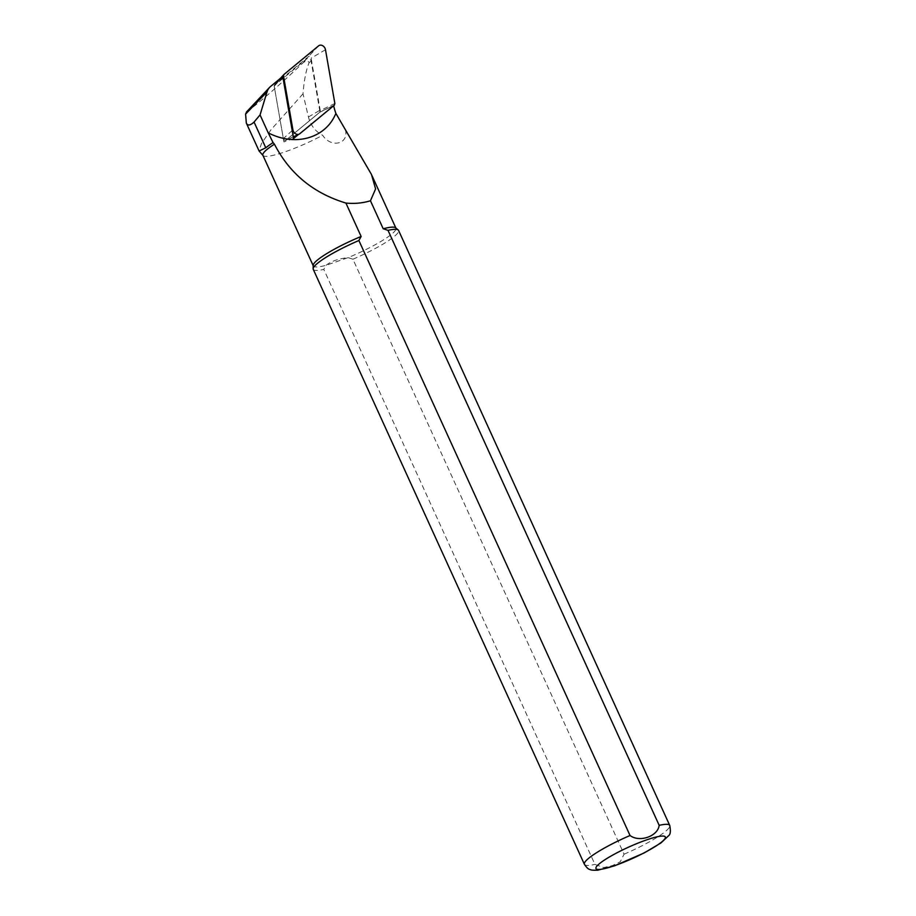 <?xml version="1.0" encoding="UTF-8"?>
<svg xmlns="http://www.w3.org/2000/svg" width="916" height="916" viewBox="0 0 916 916"><rect width="100%" height="100%" fill="white"/><g stroke="black" fill="none" stroke-linecap="round" stroke-linejoin="round"><path stroke-width="0.69" stroke-dasharray="4.58 3.44" d="M333.653 105.752A58.819 45.514 54.3 0 1 333.584 105.443L320.028 112.015A61.464 47.563 -125.7 0 1 319.718 110.378L311.165 61.28A3 2.324 54.3 0 0 309.368 58.727A3 2.324 54.3 0 0 306.791 58.773L274.136 85.761L282.758 76.406M345.378 129.568C349.248 144.27 330.985 148.381 322.672 135.259C315.47 131.606 310.719 125.526 308.44 117.008L303.013 93.81C304.089 80.15 306.15 69.696 309.196 62.437C307.547 60.445 305.303 60.765 302.44 63.399C282.632 82.383 256.354 105.226 246.736 111.798L246.358 112.118M333.584 105.443L298.433 134.492M303.013 93.81L270.941 129.832L261.507 143.491L258.965 150.796M262.881 155.273A45.422 7.122 155.5 0 0 263.064 155.56A45.422 7.122 155.5 0 0 322.672 135.259M313.238 269.315A46.888 7.351 155.5 0 0 323.795 269.396L594.942 864.383L603.598 867.567L612.392 865.609L620.292 861.738L624.071 854.204L352.923 259.228L348.103 257.636A45.422 7.122 155.5 0 0 395.952 228.21A45.422 7.122 155.5 0 0 395.62 227.786M313.18 265.354A45.422 7.122 155.5 0 0 313.295 265.88A45.422 7.122 155.5 0 0 326.039 265.331L348.103 257.636C338.531 258.656 331.18 261.232 326.039 265.331L323.795 269.396M352.923 259.228A46.888 7.351 155.5 0 0 398.575 230.431M293.578 138.499L283.914 141.865L274.136 85.761M320.028 112.015L283.914 141.865M282.838 76.875L274.216 86.218L283.342 138.602A1.832 1.42 54.3 0 0 286.01 140.125L319.718 112.279L334.329 105.203M334.855 103.474L320.245 110.55L311.108 58.177A1.832 1.42 -125.7 0 0 308.44 56.643L274.743 84.49L280.422 78.341M320.245 110.55L319.718 112.279M274.216 86.218L274.743 84.49M308.44 117.008L319.718 110.378M309.196 62.437L311.165 61.28M302.44 63.399L306.791 58.773M246.736 111.798L270.575 86.482M624.071 854.204A46.888 7.351 155.5 0 0 669.722 825.408M584.397 864.303A46.888 7.351 155.5 0 0 594.942 864.383M292.193 130.53L283.342 138.602M299.738 133.782L286.01 140.125M325.489 49.716L311.108 58.177M318.654 45.8L308.44 56.643M371.461 174.487L371.988 175.632M285.769 140.285L293.292 136.839M274.605 84.627L280.342 78.41"/><path stroke-width="1.37" d="M333.653 105.752A58.819 45.514 54.3 0 0 335.863 113.378C325.856 138.19 295.273 147.052 268.193 132.786L260.052 114.912L266.98 92.012A17.37 13.442 -125.7 0 1 269.613 87.375A17.37 13.442 -125.7 0 1 270.575 86.482L282.758 76.406L293.578 138.499L298.433 134.492M383.197 228.76L388.018 230.351L659.177 825.339C657.86 836.342 639.494 842.686 630.036 835.507A46.888 7.351 155.5 0 0 584.397 864.303C586.687 867.681 588.53 869.399 589.904 869.456C590.774 870.12 593.385 870.36 597.713 870.2L614.544 865.838L644.062 853.002L660.951 842.949L668.611 835.713C670.489 834.362 670.856 830.927 669.722 825.408L398.575 230.431A46.888 7.351 155.5 0 0 398.231 229.985L395.62 227.786A45.422 7.122 155.5 0 0 383.197 228.76L370.453 200.776L375.594 188.936L371.472 174.475L335.863 113.378M246.736 111.798L245.591 114.099L246.324 123.088C247.675 125.893 250.251 125.561 254.064 122.068L260.052 114.912M246.324 123.088L259.102 151.003L265.789 147.785A46.006 7.213 -24.5 0 1 273.071 142.61L274.422 144.19A45.422 7.122 155.5 0 0 262.881 155.273L313.18 265.64M630.036 835.507L358.889 240.519L361.133 236.465A45.422 7.122 155.5 0 0 313.18 265.354L313.135 268.766A46.888 7.351 155.5 0 0 313.238 269.315L584.397 864.303M361.133 236.465L345.916 203.054C313.455 193.242 289.616 173.616 274.422 144.19M358.889 240.519A46.888 7.351 155.5 0 0 313.135 268.766M398.231 229.985A46.888 7.351 155.5 0 0 388.018 230.351M370.453 200.776C362.621 203.134 354.446 203.902 345.916 203.054M268.205 132.786L273.071 142.61M283.536 76.108L292.914 129.866A4.683 3.63 54.3 0 0 299.12 134.171A4.683 3.63 54.3 0 0 299.738 133.782L334.329 105.203L334.855 103.474L325.489 49.716A4.683 3.63 -125.7 0 0 322.695 45.731A4.683 3.63 -125.7 0 0 318.654 45.8L284.063 74.379L282.838 76.875M245.591 114.099L266.98 92.012M669.722 825.408A46.888 7.351 155.5 0 0 659.177 825.339M615.243 865.437A38.094 5.965 155.5 0 0 665.337 836.995A38.094 5.965 155.5 0 0 611.396 855.83A38.094 5.965 155.5 0 0 615.243 865.437M254.064 122.068L265.789 147.785M292.914 129.866L292.193 130.53M280.422 78.341L283.811 74.665M262.949 155.422L259.091 151.014M371.988 175.632L395.838 227.97M246.37 112.107L269.613 87.375M293.292 136.839L299.12 134.171M280.342 78.41L283.926 74.517"/></g></svg>
